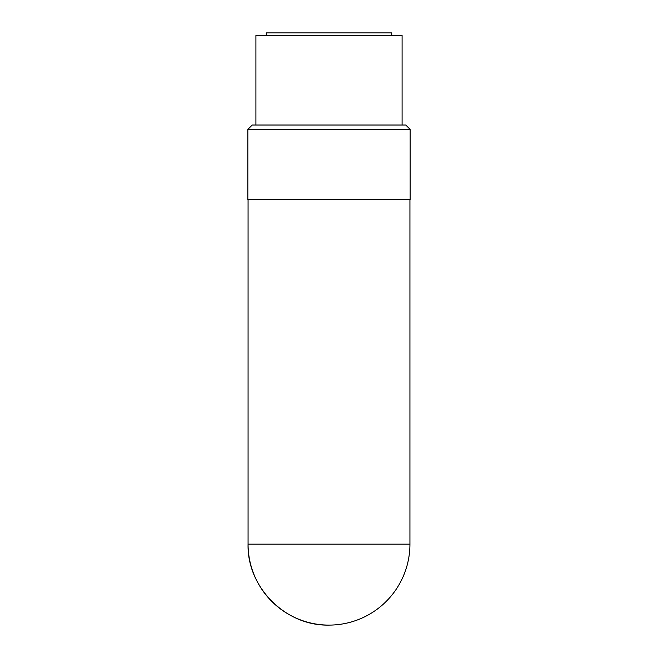 <?xml version="1.0" encoding="UTF-8"?>
<svg xmlns="http://www.w3.org/2000/svg" width="658" height="658" viewBox="0 0 658 658"><rect width="100%" height="100%" fill="white"/><g stroke="black" fill="none" stroke-linecap="round" stroke-linejoin="round"><path stroke-width="0.99" d="M410.156 129.404L405.764 125.02L252.236 125.02L247.844 129.404L410.156 129.404L410.156 199.596L247.844 199.596L247.844 129.404M248.066 199.596L248.066 544.166C246.947 587.413 285.753 626.219 329 625.1A80.934 80.934 0 0 0 409.934 544.166L248.066 544.166A80.934 80.934 0 0 0 329 625.1M391.732 35.532L391.732 32.9L266.268 32.9L266.268 35.532M402.087 125.02L402.087 35.532L255.913 35.532L255.913 125.02M409.934 199.596L409.934 544.166"/></g></svg>
